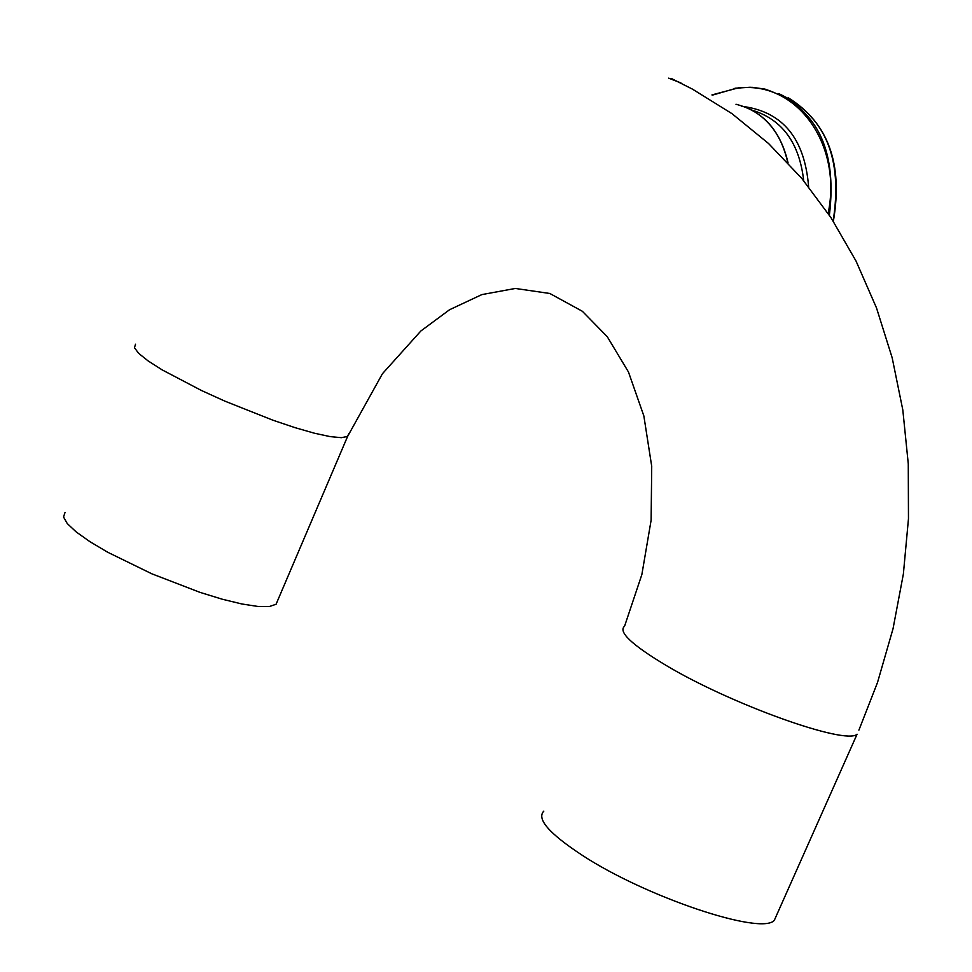 <?xml version="1.0" encoding="UTF-8"?>
<svg xmlns="http://www.w3.org/2000/svg" width="972" height="972" viewBox="0 0 972 972"><rect width="100%" height="100%" fill="white"/><g stroke="black" fill="none" stroke-linecap="round" stroke-linejoin="round"><path stroke-width="1.46" d="M776.677 914.992L774.295 920.363C761.27 935.647 645.967 897.034 582.41 855.384C549.156 833.575 536.301 818.813 543.834 811.11M748.464 108.402C768.876 118.426 781.974 136.505 787.77 162.628M858.896 730.13L877.534 682.417L893.025 628.763L903.377 573.966L908.468 518.756L908.273 463.851L902.818 409.977L892.174 357.793L876.513 307.954L856.04 261.067L831.011 217.704L801.742 178.362L768.585 143.54L731.989 113.663L692.404 89.096L671.409 78.525M277.713 600.429L276.072 604.256L269.402 606.528L257.847 606.443L241.882 603.977L222.272 599.214L199.977 592.361L151.948 573.857L107.673 552.23L89.861 541.635L76.193 531.927L67.287 523.592L63.532 517.007L65.015 512.487M774.295 920.363L857.073 734.225C845.834 745.415 730.895 704.287 665.759 665.213C631.678 644.752 617.949 631.739 624.571 626.199L641.86 574.573L651.119 520.214L651.714 466.293L643.853 415.931L628.471 372.009L607.281 336.725L582.386 311.295L549.824 293.483L515.318 288.453L481.845 294.601L449.574 309.728L420.864 330.99L382.458 373.698L347.612 436.44L341.342 437.679L330.152 436.61L314.503 433.233L295.111 427.68L272.95 420.22L224.884 401.144L201.496 390.513L162.045 369.822L147.987 360.819L138.656 353.346L134.464 347.733L135.521 344.222M348.851 433.488L276.072 604.256M788.085 162.968C780.589 130.746 763.227 111.185 735.986 104.259M752.061 110.164C782.205 119.398 799.421 142.908 803.698 180.707M778.669 93.579C824.924 115.146 843.089 157.622 833.15 220.996M829.395 215.249C837.427 148.181 815.945 106.13 764.94 89.096L750.165 87.249L735.039 88.221M712.44 95.135L734.261 88.829C793.091 77.408 843.016 141.426 828.144 213.39M808.619 186.758C804.78 139.118 783.298 112.412 744.163 106.616M742.487 106.519L741.758 106.495M680.971 82.948L668.651 78.161M788.45 97.893C828.205 122.727 843.174 163.867 833.356 221.312M711.917 94.928L739.242 87.626L752.243 87.322L764.94 89.096"/></g></svg>
